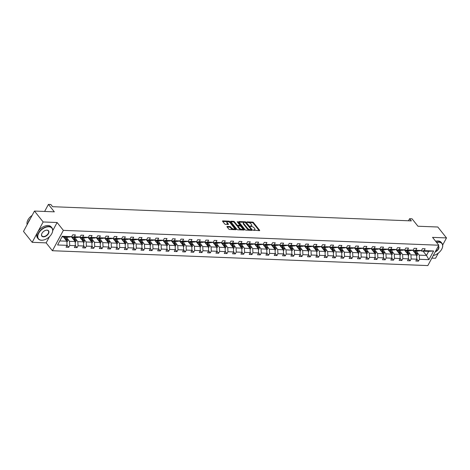 <?xml version="1.0" encoding="UTF-8"?>
<svg xmlns="http://www.w3.org/2000/svg" width="470" height="470" viewBox="0 0 470 470"><rect width="100%" height="100%" fill="white"/><g stroke="black" fill="none" stroke-linecap="round" stroke-linejoin="round"><path stroke-width="0.7" d="M253.236 230.118L259.411 230.653A0.687 0.317 28.3 0 0 259.675 230.553A0.687 0.317 28.3 0 0 259.593 230.247L253.453 222.533A0.687 0.317 28.3 0 0 252.584 222.087L247.02 221.863L246.891 222.151L248.219 222.492A2.209 1.01 28.3 0 1 250.986 223.932L251.497 224.572A2.209 1.01 28.3 0 1 251.761 225.553A2.209 1.01 28.3 0 1 250.91 225.876L250.064 226.135L251.391 226.475A2.209 1.01 28.3 0 1 254.158 227.915L254.67 228.555A2.209 1.01 28.3 0 1 254.934 229.536A2.209 1.01 28.3 0 1 254.088 229.859L253.236 230.118M442.693 244.993L446.5 237.92L437.811 227.01L417.953 226.229L412.043 218.809L409.611 218.714L408.501 220.783M431.848 258.13L435.537 258.277L438.322 253.113M52.722 230.658L57.111 222.516L43.152 221.963L32.189 242.32L23.5 231.41L34.463 211.054L54.32 211.835L48.41 204.421L44.621 211.453M43.152 221.963L34.463 211.054M227.216 226.452A0.687 0.317 28.3 0 0 226.951 226.558A0.687 0.317 28.3 0 0 227.034 226.863L228.755 229.025A0.687 0.317 28.3 0 0 229.624 229.472L235.805 229.718A0.687 0.317 28.3 0 0 236.069 229.618A0.687 0.317 28.3 0 0 235.987 229.313L229.848 221.599A0.687 0.317 28.3 0 0 228.978 221.153L222.798 220.906A0.687 0.317 28.3 0 0 222.533 221.006A0.687 0.317 28.3 0 0 222.616 221.317L224.695 223.926A0.687 0.317 28.3 0 0 225.559 224.378L228.209 224.484A0.687 0.317 28.3 0 0 228.473 224.378A0.687 0.317 28.3 0 0 228.391 224.072L227.357 222.78A1.845 0.846 28.3 0 1 227.133 221.958A1.845 0.846 28.3 0 1 228.479 221.805A1.845 0.846 28.3 0 1 230.159 222.892L234.207 227.962A1.845 0.846 28.3 0 1 234.43 228.784A1.845 0.846 28.3 0 1 233.085 228.937A1.845 0.846 28.3 0 1 231.405 227.856L230.729 227.01A0.687 0.317 28.3 0 0 229.865 226.558L227.216 226.452L227.01 226.834M48.41 204.421L50.836 204.515L52.575 206.694L411.35 220.894L409.611 218.714M57.111 222.516L63.368 230.371L438.798 245.222L427.835 265.579L52.405 250.727L63.368 230.371M446.5 237.92L432.541 237.368L438.798 245.222M245.052 229.671A0.687 0.317 28.3 0 0 245.916 230.118L252.102 230.365A0.687 0.317 28.3 0 0 252.367 230.259A0.687 0.317 28.3 0 0 252.284 229.953L246.139 222.245A0.687 0.317 28.3 0 0 245.275 221.799L239.095 221.552A0.687 0.317 28.3 0 0 238.825 221.652A0.687 0.317 28.3 0 0 238.913 221.958L245.052 229.671M243.954 230.042L237.773 229.795A0.687 0.317 28.3 0 1 236.904 229.348L230.764 221.634A0.687 0.317 28.3 0 1 230.682 221.329A0.687 0.317 28.3 0 1 230.946 221.229L233.59 221.335A0.687 0.317 28.3 0 1 234.459 221.781L236.951 224.913A0.687 0.317 28.3 0 0 237.814 225.359L239.571 225.43A0.687 0.317 28.3 0 0 239.835 225.33A0.687 0.317 28.3 0 0 239.753 225.018L237.156 221.764L237.891 221.793L244.136 229.63A0.687 0.317 28.3 0 1 244.218 229.942A0.687 0.317 28.3 0 1 243.954 230.042M67.04 245.181L68.726 247.296L66.058 247.191L67.051 245.346L57.604 244.976L62.281 236.281L71.734 236.657L69.025 237.133L61.975 236.857M74.401 236.763L80.059 236.986L77.356 237.462L71.699 237.238L74.401 236.763L75.394 234.918L72.727 234.812L71.734 236.657M80.059 236.986L81.052 235.141L83.719 235.247L82.726 237.091L88.389 237.315L89.376 235.47L92.05 235.576L91.057 237.421L96.714 237.644L97.707 235.799L100.374 235.905L99.382 237.75L105.039 237.973L106.032 236.128L108.705 236.234L107.712 238.079L113.37 238.302L114.363 236.463L117.03 236.569L116.037 238.408L121.695 238.631L122.688 236.792L125.355 236.898L124.368 238.737L130.025 238.96L131.018 237.121L133.686 237.227L132.693 239.066L138.35 239.295L139.343 237.45L142.011 237.556L141.018 239.395L146.681 239.624L147.674 237.779L150.341 237.885L149.348 239.729L155.006 239.953L155.999 238.108L158.666 238.214L157.673 240.058L163.331 240.282L164.324 238.437L166.997 238.543L166.004 240.387L171.662 240.611L172.655 238.766L175.322 238.872L174.329 240.716L179.987 240.94L180.979 239.095L183.653 239.201L182.66 241.045L188.317 241.269L189.31 239.424L191.977 239.53L190.984 241.374L196.642 241.598L197.635 239.753L200.302 239.859L199.315 241.703L204.973 241.927L205.966 240.088L208.633 240.194L207.64 242.032L213.298 242.256L214.291 240.417L216.958 240.523L215.965 242.361L221.629 242.585L222.616 240.746L225.289 240.851L224.296 242.69L229.953 242.92L230.946 241.075L233.613 241.18L232.621 243.019L238.278 243.249L239.271 241.404L241.944 241.51L240.951 243.354L246.609 243.578L247.602 241.733L250.269 241.839L249.276 243.683L254.934 243.907L255.927 242.062L258.6 242.167L257.607 244.012L263.265 244.236L264.257 242.391L266.925 242.496L265.932 244.341L271.589 244.564L272.582 242.72L275.25 242.826L274.263 244.67L279.92 244.893L280.913 243.049L283.58 243.155L282.588 244.999L288.245 245.222L289.238 243.378L291.905 243.484L290.912 245.328L296.576 245.552L297.563 243.713L300.236 243.812L299.243 245.657L304.901 245.881L305.894 244.042L308.561 244.147L307.568 245.986L313.226 246.209L314.219 244.371L316.892 244.476L315.899 246.315L321.556 246.544L322.549 244.7L325.216 244.805L324.224 246.644L329.881 246.873L330.874 245.029L333.547 245.134L332.554 246.979L338.212 247.202L339.205 245.358L341.872 245.463L340.879 247.308L346.537 247.531L347.53 245.687L350.197 245.792L349.21 247.637L354.868 247.86L355.861 246.016L358.528 246.121L357.535 247.966L363.193 248.189L364.185 246.345L366.853 246.45L365.86 248.295L371.523 248.518L372.51 246.674L375.183 246.779L374.19 248.624L379.848 248.847L380.841 247.003L383.508 247.108L382.515 248.953L388.173 249.176L389.166 247.338L391.839 247.437L390.846 249.282L396.504 249.505L397.497 247.667L400.164 247.772L399.171 249.611L404.829 249.834L405.822 247.996L408.495 248.101L407.502 249.94L413.159 250.163L414.152 248.325L416.82 248.43L415.827 250.269L421.484 250.498L422.477 248.654L425.144 248.759L424.152 250.604L433.604 250.974L428.922 259.669L419.475 259.293L418.482 261.138L415.815 261.032L416.808 259.187L411.144 258.964L410.151 260.809L407.484 260.703L408.477 258.858L402.819 258.635L401.827 260.48L399.159 260.374L400.152 258.529L394.489 258.306L393.502 260.151L390.829 260.045L391.821 258.2L386.164 257.977L385.171 259.816L382.504 259.716L383.497 257.871L377.839 257.648L376.846 259.487L374.173 259.381L375.166 257.542L369.508 257.319L368.515 259.158L365.848 259.052L366.841 257.213L361.183 256.99L360.19 258.829L357.523 258.723L358.51 256.884L352.853 256.655L351.86 258.5L349.192 258.394L350.185 256.55L344.528 256.326L343.535 258.171L340.868 258.065L341.86 256.221L336.197 255.997L335.204 257.842L332.537 257.736L333.53 255.892L327.872 255.668L326.879 257.513L324.212 257.407L325.205 255.562L319.547 255.339L318.554 257.184L315.881 257.078L316.874 255.234L311.216 255.01L310.224 256.855L307.556 256.749L308.549 254.905L302.892 254.681L301.899 256.526L299.226 256.42L300.218 254.576L294.561 254.352L293.568 256.197L290.901 256.091L291.894 254.246L286.236 254.023L285.243 255.862L282.576 255.756L283.563 253.917L277.905 253.694L276.912 255.533L274.245 255.427L275.238 253.589L269.58 253.365L268.587 255.204L265.92 255.098L266.913 253.26L261.25 253.03L260.262 254.875L257.589 254.769L258.582 252.925L252.925 252.701L251.932 254.546L249.264 254.44L250.257 252.596L244.6 252.372L243.607 254.217L240.934 254.111L241.927 252.267L236.269 252.043L235.276 253.888L232.609 253.782L233.602 251.938L227.944 251.714L226.951 253.559L224.278 253.453L225.271 251.609L219.613 251.385L218.621 253.23L215.953 253.124L216.946 251.28L211.288 251.056L210.296 252.901L207.628 252.795L208.615 250.951L202.958 250.727L201.965 252.572L199.298 252.466L200.291 250.622L194.633 250.398L193.64 252.237L190.973 252.132L191.966 250.293L186.302 250.069L185.315 251.908L182.642 251.803L183.635 249.964L177.977 249.74L176.984 251.579L174.317 251.474L175.31 249.635L169.652 249.405L168.66 251.25L165.986 251.145L166.979 249.3L161.322 249.077L160.329 250.921L157.662 250.816L158.654 248.971L152.997 248.748L152.004 250.592L149.331 250.487L150.324 248.642L144.666 248.418L143.673 250.263L141.006 250.158L141.999 248.313L136.341 248.089L135.348 249.934L132.681 249.829L133.668 247.984L128.01 247.761L127.017 249.605L124.35 249.5L125.343 247.655L119.686 247.432L118.693 249.276L116.025 249.171L117.018 247.326L111.355 247.103L110.368 248.947L107.695 248.842L108.688 246.997L103.03 246.774L102.037 248.612L99.37 248.507L100.363 246.668L94.705 246.445L93.712 248.283L91.039 248.178L92.032 246.339L86.374 246.116L85.381 247.954L82.714 247.849L83.707 246.01L78.049 245.781L77.056 247.625L74.383 247.52L75.376 245.675L69.719 245.452L68.726 247.296M71.74 237.238L75.165 241.533L69.507 241.31L67.492 238.784M69.507 241.31L69.719 245.452M75.165 241.533L75.376 245.675M71.293 236.733L71.699 237.238M80.07 237.573L83.49 241.862L77.832 241.639L75.817 239.113M77.832 241.639L78.049 245.781M83.49 241.862L83.707 246.01M88.389 237.315L85.681 237.791L80.023 237.567L82.726 237.091M79.618 237.062L80.023 237.567M88.395 237.902L91.82 242.191L86.157 241.968L84.148 239.442M86.157 241.968L86.374 246.116M91.82 242.191L92.032 246.339M96.714 237.644L94.012 238.12L88.354 237.896L91.057 237.421M87.949 237.391L88.354 237.896M96.726 238.231L100.145 242.52L94.488 242.297L92.473 239.77M94.488 242.297L94.705 246.445M100.145 242.52L100.363 246.668M105.039 237.973L102.337 238.454L96.679 238.225L99.382 237.75M96.274 237.72L96.679 238.225M105.051 238.56L108.47 242.855L102.812 242.626L100.803 240.105M102.812 242.626L103.03 246.774M108.47 242.855L108.688 246.997M113.37 238.302L110.667 238.784L105.004 238.554L107.712 238.079M104.604 238.049L105.004 238.554M113.382 238.889L116.801 243.184L111.143 242.961L109.128 240.434M111.143 242.961L111.355 247.103M116.801 243.184L117.018 247.326M121.695 238.631L118.992 239.113L113.335 238.889L116.037 238.408M112.929 238.378L113.335 238.889M121.707 239.218L125.126 243.513L119.468 243.29L117.459 240.763M119.468 243.29L119.686 247.432M125.126 243.513L125.343 247.655M130.025 238.96L127.317 239.442L121.66 239.218L124.368 238.737M121.26 238.713L121.66 239.218M130.037 239.547L133.457 243.842L127.799 243.619L125.784 241.092M127.799 243.619L128.01 247.761M133.457 243.842L133.668 247.984M138.35 239.295L135.648 239.77L129.99 239.547L132.693 239.066M129.585 239.042L129.99 239.547M138.362 239.876L141.781 244.171L136.124 243.948L134.114 241.421M136.124 243.948L136.341 248.089M141.781 244.171L141.999 248.313M146.681 239.624L143.973 240.1L138.315 239.876L141.018 239.395M137.916 239.371L138.315 239.876M146.687 240.205L150.112 244.5L144.449 244.277L142.439 241.75M144.449 244.277L144.666 248.418M150.112 244.5L150.324 248.642M155.006 239.953L152.304 240.429L146.646 240.205L149.348 239.729M146.24 239.7L146.646 240.205M155.018 240.534L158.437 244.829L152.779 244.606L150.764 242.079M152.779 244.606L152.997 248.748M158.437 244.829L158.654 248.971M163.331 240.282L160.628 240.758L154.971 240.534L157.673 240.058M154.565 240.029L154.971 240.534M163.343 240.863L166.768 245.158L161.104 244.935L159.095 242.408M161.104 244.935L161.322 249.077M166.768 245.158L166.979 249.3M171.662 240.611L168.959 241.087L163.296 240.863L166.004 240.387M162.896 240.358L163.296 240.863M171.673 241.198L175.093 245.487L169.435 245.264L167.42 242.737M169.435 245.264L169.652 249.405M175.093 245.487L175.31 249.635M179.987 240.94L177.284 241.416L171.626 241.192L174.329 240.716M171.221 240.687L171.626 241.192M179.998 241.527L183.417 245.816L177.76 245.593L175.751 243.066M177.76 245.593L177.977 249.74M183.417 245.816L183.635 249.964M188.317 241.269L185.615 241.745L179.951 241.521L182.66 241.045M179.552 241.016L179.951 241.521M188.329 241.856L191.748 246.145L186.091 245.922L184.076 243.395M186.091 245.922L186.302 250.069M191.748 246.145L191.966 250.293M196.642 241.598L193.94 242.074L188.282 241.85L190.984 241.374M187.877 241.345L188.282 241.85M196.654 242.185L200.073 246.48L194.416 246.251L192.406 243.73M194.416 246.251L194.633 250.398M200.073 246.48L200.291 250.622M204.973 241.927L202.264 242.408L196.607 242.179L199.315 241.703M196.207 241.674L196.607 242.179M204.985 242.514L208.404 246.809L202.746 246.586L200.731 244.059M202.746 246.586L202.958 250.727M208.404 246.809L208.615 250.951M213.298 242.256L210.595 242.737L204.938 242.514L207.64 242.032M204.532 242.003L204.938 242.514M213.309 242.843L216.729 247.138L211.071 246.915L209.062 244.388M211.071 246.915L211.288 251.056M216.729 247.138L216.946 251.28M221.629 242.585L218.92 243.066L213.263 242.843L215.965 242.361M212.863 242.338L213.263 242.843M221.634 243.172L225.059 247.467L219.396 247.243L217.387 244.717M219.396 247.243L219.613 251.385M225.059 247.467L225.271 251.609M229.953 242.92L227.251 243.395L221.593 243.172L224.296 242.69M221.188 242.667L221.593 243.172M229.965 243.501L233.384 247.796L227.727 247.572L225.712 245.046M227.727 247.572L227.944 251.714M233.384 247.796L233.602 251.938M238.278 243.249L235.576 243.724L229.918 243.501L232.621 243.019M229.513 242.996L229.918 243.501M238.29 243.83L241.709 248.125L236.052 247.901L234.042 245.375M236.052 247.901L236.269 252.043M241.709 248.125L241.927 252.267M246.609 243.578L243.907 244.053L238.243 243.83L240.951 243.354M237.844 243.325L238.243 243.83M246.621 244.159L250.04 248.454L244.382 248.231L242.367 245.704M244.382 248.231L244.6 252.372M250.04 248.454L250.257 252.596M254.934 243.907L252.231 244.382L246.574 244.159L249.276 243.683M246.168 243.654L246.574 244.159M254.946 244.488L258.365 248.783L252.707 248.56L250.698 246.033M252.707 248.56L252.925 252.701M258.365 248.783L258.582 252.925M263.265 244.236L260.556 244.711L254.899 244.488L257.607 244.012M254.499 243.983L254.899 244.488M263.276 244.823L266.696 249.112L261.038 248.888L259.023 246.362M261.038 248.888L261.25 253.03M266.696 249.112L266.913 253.26M271.589 244.564L268.887 245.04L263.229 244.817L265.932 244.341M262.824 244.312L263.229 244.817M271.601 245.152L275.021 249.441L269.363 249.218L267.354 246.691M269.363 249.218L269.58 253.365M275.021 249.441L275.238 253.589M279.92 244.893L277.212 245.369L271.554 245.146L274.263 244.67M271.155 244.641L271.554 245.146M279.932 245.481L283.351 249.77L277.694 249.547L275.679 247.02M277.694 249.547L277.905 253.694M283.351 249.77L283.563 253.917M288.245 245.222L285.543 245.698L279.885 245.475L282.588 244.999M279.48 244.97L279.885 245.475M288.257 245.81L291.676 250.105L286.019 249.876L284.009 247.355M286.019 249.876L286.236 254.023M291.676 250.105L291.894 254.246M296.576 245.552L293.868 246.033L288.21 245.804L290.912 245.328M287.81 245.299L288.21 245.804M296.582 246.139L300.007 250.434L294.343 250.21L292.334 247.684M294.343 250.21L294.561 254.352M300.007 250.434L300.218 254.576M304.901 245.881L302.198 246.362L296.541 246.139L299.243 245.657M296.135 245.628L296.541 246.139M304.913 246.468L308.332 250.763L302.674 250.539L300.659 248.013M302.674 250.539L302.892 254.681M308.332 250.763L308.549 254.905M313.226 246.209L310.523 246.691L304.865 246.468L307.568 245.986M304.46 245.963L304.865 246.468M313.237 246.797L316.657 251.092L310.999 250.868L308.99 248.342M310.999 250.868L311.216 255.01M316.657 251.092L316.874 255.234M321.556 246.544L318.854 247.02L313.19 246.797L315.899 246.315M312.791 246.292L313.19 246.797M321.568 247.126L324.987 251.421L319.33 251.197L317.315 248.671M319.33 251.197L319.547 255.339M324.987 251.421L325.205 255.562M329.881 246.873L327.179 247.349L321.521 247.126L324.224 246.644M321.116 246.621L321.521 247.126M329.893 247.455L333.312 251.75L327.655 251.526L325.645 249M327.655 251.526L327.872 255.668M333.312 251.75L333.53 255.892M338.212 247.202L335.504 247.678L329.846 247.455L332.554 246.979M329.447 246.95L329.846 247.455M338.224 247.784L341.643 252.079L335.985 251.855L333.97 249.329M335.985 251.855L336.197 255.997M341.643 252.079L341.86 256.221M346.537 247.531L343.834 248.007L338.177 247.784L340.879 247.308M337.771 247.279L338.177 247.784M346.549 248.113L349.968 252.408L344.31 252.184L342.301 249.658M344.31 252.184L344.528 256.326M349.968 252.408L350.185 256.55M354.868 247.86L352.159 248.336L346.502 248.113L349.21 247.637M346.102 247.608L346.502 248.113M354.879 248.442L358.299 252.737L352.641 252.513L350.626 249.987M352.641 252.513L352.853 256.655M358.299 252.737L358.51 256.884M363.193 248.189L360.49 248.665L354.832 248.442L357.535 247.966M354.427 247.937L354.832 248.442M363.204 248.777L366.623 253.066L360.966 252.842L358.951 250.316M360.966 252.842L361.183 256.99M366.623 253.066L366.841 257.213M371.523 248.518L368.815 248.994L363.157 248.771L365.86 248.295M362.752 248.266L363.157 248.771M371.529 249.106L374.954 253.395L369.291 253.171L367.281 250.645M369.291 253.171L369.508 257.319M374.954 253.395L375.166 257.542M379.848 248.847L377.146 249.323L371.488 249.1L374.19 248.624M371.083 248.595L371.488 249.1M379.86 249.435L383.279 253.73L377.622 253.5L375.606 250.98M377.622 253.5L377.839 257.648M383.279 253.73L383.497 257.871M388.173 249.176L385.471 249.658L379.813 249.429L382.515 248.953M379.407 248.924L379.813 249.429M388.185 249.764L391.604 254.059L385.946 253.835L383.937 251.309M385.946 253.835L386.164 257.977M391.604 254.059L391.821 258.2M396.504 249.505L393.801 249.987L388.138 249.764L390.846 249.282M387.738 249.253L388.138 249.764M396.515 250.093L399.935 254.388L394.277 254.164L392.262 251.638M394.277 254.164L394.489 258.306M399.935 254.388L400.152 258.529M404.829 249.834L402.126 250.316L396.469 250.093L399.171 249.611M396.063 249.582L396.469 250.093M404.84 250.422L408.26 254.717L402.602 254.493L400.593 251.967M402.602 254.493L402.819 258.635M408.26 254.717L408.477 258.858M413.159 250.163L410.451 250.645L404.793 250.422L407.502 249.94M404.394 249.917L404.793 250.422M413.171 250.751L416.59 255.046L410.933 254.822L408.918 252.296M410.933 254.822L411.144 258.964M416.59 255.046L416.808 259.187M421.484 250.498L418.782 250.974L413.124 250.751L415.827 250.269M412.719 250.246L413.124 250.751M423.047 251.145L426.466 255.433L419.258 255.151L417.248 252.625M419.258 255.151L419.475 259.293M428.922 259.669L426.466 255.433L428.658 251.362L421.449 251.08L424.152 250.604M32.189 242.32L46.148 242.873L52.405 250.727M421.049 250.575L421.449 251.08M59.784 240.928L66.834 241.204L63.415 236.909M428.658 251.362L433.604 250.974M66.834 241.204L67.051 245.346M416.796 259.023L418.482 261.138M408.471 258.694L410.151 260.809M400.14 258.365L401.827 260.48M391.815 258.03L393.502 260.151M383.485 257.701L385.171 259.816M375.16 257.372L376.846 259.487M366.829 257.043L368.515 259.158M358.504 256.714L360.19 258.829M350.173 256.385L351.86 258.5M341.849 256.056L343.535 258.171M333.524 255.727L335.204 257.842M325.193 255.398L326.879 257.513M316.868 255.069L318.554 257.184M308.537 254.74L310.224 256.855M300.213 254.405L301.899 256.526M291.882 254.076L293.568 256.197M283.557 253.747L285.243 255.862M275.232 253.418L276.912 255.533M266.901 253.089L268.587 255.204M258.576 252.76L260.262 254.875M250.246 252.431L251.932 254.546M241.921 252.102L243.607 254.217M233.59 251.773L235.276 253.888M225.265 251.444L226.951 253.559M216.934 251.115L218.621 253.23M208.609 250.78L210.296 252.901M200.285 250.451L201.965 252.572M191.954 250.122L193.64 252.237M183.629 249.793L185.315 251.908M175.298 249.464L176.984 251.579M166.973 249.135L168.66 251.25M158.643 248.806L160.329 250.921M150.318 248.477L152.004 250.592M141.987 248.148L143.673 250.263M133.662 247.819L135.348 249.934M125.337 247.49L127.017 249.605M117.007 247.161L118.693 249.276M108.682 246.826L110.368 248.947M100.351 246.497L102.037 248.612M92.026 246.168L93.712 248.283M83.695 245.839L85.381 247.954M75.37 245.51L77.056 247.625M46.148 242.873L49.497 236.651M253.7 230.406L253.788 230.412A2.209 1.01 28.3 0 0 254.64 230.089L254.934 229.536M251.761 225.553L251.468 226.105A2.209 1.01 28.3 0 1 250.616 226.428L250.522 226.422M259.176 230.641L253.154 223.086A0.687 0.317 28.3 0 0 252.29 222.633L247.349 222.439M250.892 230.024L251.174 229.454L245.175 222.375A0.687 0.317 28.3 0 0 244.982 222.345L239.03 222.11M251.867 230.353L251.238 229.566M250.751 230.288L249.993 230.259A2.209 1.01 28.3 0 1 247.22 228.825L243.536 224.196A2.209 1.01 28.3 0 1 243.272 223.221L243.566 222.668A2.209 1.01 28.3 0 1 244.418 222.345L245.175 222.375M243.566 222.668A2.209 1.01 28.3 0 0 243.836 223.65L247.52 228.273A2.209 1.01 28.3 0 0 250.287 229.713L251.045 229.742M230.882 221.787L233.296 221.887L233.59 221.335M239.835 225.33L239.536 225.876A0.687 0.317 28.3 0 1 239.271 225.976L237.514 225.911A0.687 0.317 28.3 0 1 236.651 225.459L234.16 222.334A0.687 0.317 28.3 0 0 233.296 221.887M239.829 225.148L240.781 226.346M242.485 228.479L243.719 230.03M239.536 228.156A1.845 0.846 28.3 0 0 241.216 229.237A1.845 0.846 28.3 0 0 242.561 229.084A1.845 0.846 28.3 0 0 242.338 228.267L240.91 226.475A0.687 0.317 28.3 0 0 240.047 226.029L238.29 225.958A0.687 0.317 28.3 0 0 238.026 226.058A0.687 0.317 28.3 0 0 238.108 226.364L239.536 228.156L239.236 228.702A1.845 0.846 28.3 0 0 240.916 229.789A1.845 0.846 28.3 0 0 242.262 229.636L242.561 229.084M238.026 226.058L237.726 226.611A0.687 0.317 28.3 0 0 237.814 226.916L238.108 226.364M239.236 228.702L237.814 226.916M234.43 228.784L234.131 229.337A1.845 0.846 28.3 0 1 232.785 229.489A1.845 0.846 28.3 0 1 231.105 228.402L230.429 227.556A0.687 0.317 28.3 0 0 229.566 227.11L227.157 227.016M227.133 221.958L226.84 222.51A1.845 0.846 28.3 0 0 227.063 223.326L227.357 222.78M227.974 224.472L227.063 223.326M229.965 222.674L229.548 222.151A0.687 0.317 28.3 0 0 228.684 221.699L222.739 221.464M235.57 229.707L234.354 228.179M416.632 255.909L417.213 255.351A1.862 1.21 -87.7 0 0 417.442 253.641L416.913 250.898M414.575 252.519L414.246 250.792M413.753 251.485L413.618 250.768M416.391 254.799A1.862 1.21 -87.7 0 0 416.426 253.6L415.903 250.863M415.269 250.833L415.856 253.888A0.946 0.617 92.3 0 1 415.88 254.158M415.257 250.833L415.786 253.571A1.862 1.21 92.3 0 1 415.832 254.1M433.311 255.498A8.783 5.335 -38.5 0 1 433.264 255.51A8.572 5.211 141.5 0 0 433.381 255.48A8.572 5.211 141.5 0 0 442.017 248.607A8.572 5.211 141.5 0 0 438.827 242.214A8.572 5.211 141.5 0 0 436.606 242.473M436.401 242.22A8.783 5.335 -38.5 0 1 438.815 241.921A8.783 5.335 -38.5 0 1 441.982 243.325A8.783 5.335 -38.5 0 1 442.076 248.466A8.783 5.335 -38.5 0 1 442.047 248.536M435.637 241.257A8.783 5.335 -38.5 0 1 438.052 240.957A8.783 5.335 -38.5 0 1 441.218 242.367L441.982 243.325M438.357 246.039A4.283 2.603 -38.5 0 1 438.475 249.059A4.283 2.603 -38.5 0 1 435.185 251.938M435.414 251.515A4.077 2.473 141.5 0 0 438.298 246.257A4.077 2.473 141.5 0 0 438.263 246.215M41.601 240.205A8.572 5.211 141.5 0 0 43.381 240.053A8.572 5.211 141.5 0 0 52.011 233.173A8.572 5.211 141.5 0 0 48.827 226.781A8.572 5.211 141.5 0 0 38.699 233.238A8.572 5.211 141.5 0 0 41.601 240.205M43.305 240.064A8.783 5.335 -38.5 0 1 43.234 240.082A8.783 5.335 -38.5 0 1 41.407 240.241A8.783 5.335 -38.5 0 1 38.24 238.836A8.783 5.335 -38.5 0 1 39.868 231.034A8.783 5.335 -38.5 0 1 48.809 226.487A8.783 5.335 -38.5 0 1 51.976 227.891A8.783 5.335 -38.5 0 1 52.076 233.038A8.783 5.335 -38.5 0 1 52.041 233.102M43.404 236.851A4.283 2.603 -38.5 0 1 41.812 233.655A4.283 2.603 -38.5 0 1 46.13 230.218A4.283 2.603 -38.5 0 1 47.018 230.136A4.283 2.603 -38.5 0 1 48.469 233.625A4.283 2.603 -38.5 0 1 43.404 236.851M41.848 233.584A4.077 2.473 141.5 0 0 41.924 235.905A4.077 2.473 141.5 0 0 43.393 236.557A4.077 2.473 141.5 0 0 47.541 234.442A4.077 2.473 141.5 0 0 48.298 230.823A4.077 2.473 141.5 0 0 46.824 230.171A4.077 2.473 141.5 0 0 46.054 230.235M38.24 238.836L37.477 237.873A8.783 5.335 -38.5 0 1 39.098 230.077A8.783 5.335 -38.5 0 1 48.046 225.524A8.783 5.335 -38.5 0 1 51.212 226.934L51.976 227.891M28.018 223.009A8.783 5.335 -38.5 0 1 30.162 219.032M27.172 224.589A8.783 5.335 -38.5 0 1 32.124 215.389M408.307 255.58L408.888 255.022A1.862 1.21 -87.7 0 0 409.112 253.307L408.589 250.569M406.25 252.19L405.916 250.463M405.428 251.156L405.287 250.439M408.066 254.47A1.862 1.21 -87.7 0 0 408.101 253.271L407.572 250.528M407.079 253.23L407.461 253.242L406.932 250.504L407.531 253.553A0.946 0.617 92.3 0 1 407.555 253.829M407.461 253.242A1.862 1.21 92.3 0 1 407.508 253.771M399.982 255.251L400.558 254.693A1.862 1.21 -87.7 0 0 400.787 252.978L400.258 250.24M397.92 251.861L397.591 250.134M397.097 250.827L396.962 250.111M399.735 254.141A1.862 1.21 -87.7 0 0 399.77 252.942L399.247 250.199M398.748 252.901L399.13 252.913L398.607 250.175L399.2 253.224A0.946 0.617 92.3 0 1 399.224 253.5M399.13 252.913A1.862 1.21 92.3 0 1 399.177 253.442M391.651 254.922L392.233 254.364A1.862 1.21 -87.7 0 0 392.456 252.649L391.933 249.911M389.595 251.532L389.266 249.805M388.772 250.498L388.631 249.782M391.41 253.812A1.862 1.21 -87.7 0 0 391.445 252.607L390.917 249.87M390.423 252.572L390.805 252.584L390.276 249.846L390.876 252.895A0.946 0.617 92.3 0 1 390.899 253.166M390.805 252.584A1.862 1.21 92.3 0 1 390.852 253.107M383.326 254.593L383.908 254.035A1.862 1.21 -87.7 0 0 384.131 252.32L383.602 249.582M381.27 251.203L380.935 249.476M380.441 250.169L380.306 249.453M383.085 253.483A1.862 1.21 -87.7 0 0 383.115 252.278L382.592 249.541M382.092 252.237L382.474 252.255L381.951 249.517L382.545 252.566A0.946 0.617 92.3 0 1 382.574 252.837M382.474 252.255A1.862 1.21 92.3 0 1 382.527 252.778M374.995 254.264L375.577 253.706A1.862 1.21 -87.7 0 0 375.806 251.991L375.277 249.253M372.939 250.874L372.61 249.147M372.117 249.834L371.976 249.124M374.755 253.148A1.862 1.21 -87.7 0 0 374.79 251.949L374.261 249.212M373.768 251.908L374.149 251.926L373.621 249.188L374.22 252.237A0.946 0.617 92.3 0 1 374.243 252.508M374.149 251.926A1.862 1.21 92.3 0 1 374.196 252.449M366.671 253.929L367.252 253.377A1.862 1.21 -87.7 0 0 367.475 251.662L366.947 248.924M364.614 250.539L364.279 248.818M363.786 249.505L363.651 248.795M366.43 252.819A1.862 1.21 -87.7 0 0 366.459 251.62L365.936 248.883M365.443 251.579L365.819 251.597L365.296 248.859L365.889 251.908A0.946 0.617 92.3 0 1 365.919 252.179M365.819 251.597A1.862 1.21 92.3 0 1 365.872 252.12M358.34 253.6L358.921 253.048A1.862 1.21 -87.7 0 0 359.151 251.333L358.622 248.595M356.284 250.21L355.954 248.489M355.461 249.176L355.326 248.466M358.099 252.49A1.862 1.21 -87.7 0 0 358.134 251.291L357.605 248.554M357.112 251.25L357.494 251.268L356.965 248.53L357.564 251.579A0.946 0.617 92.3 0 1 357.588 251.85M357.494 251.268A1.862 1.21 92.3 0 1 357.541 251.791M350.015 253.271L350.596 252.713A1.862 1.21 -87.7 0 0 350.82 251.004L350.297 248.266M347.959 249.881L347.624 248.16M347.136 248.847L346.995 248.131M349.774 252.161A1.862 1.21 -87.7 0 0 349.809 250.962L349.281 248.225M348.787 250.921L349.169 250.939L348.64 248.195L349.239 251.25A0.946 0.617 92.3 0 1 349.263 251.52M349.169 250.939A1.862 1.21 92.3 0 1 349.216 251.462M341.684 252.942L342.266 252.384A1.862 1.21 -87.7 0 0 342.495 250.675L341.966 247.937M339.628 249.552L339.299 247.831M338.805 248.518L338.67 247.802M341.443 251.832A1.862 1.21 -87.7 0 0 341.478 250.633L340.956 247.896M340.456 250.592L340.838 250.61L340.309 247.866L340.909 250.921A0.946 0.617 92.3 0 1 340.932 251.192M340.838 250.61A1.862 1.21 92.3 0 1 340.885 251.133M333.359 252.613L333.941 252.055A1.862 1.21 -87.7 0 0 334.164 250.346L333.641 247.602M331.303 249.223L330.968 247.496M330.481 248.189L330.339 247.473M333.118 251.503A1.862 1.21 -87.7 0 0 333.154 250.304L332.625 247.567M332.131 250.263L332.513 250.275L331.985 247.537L332.584 250.592A0.946 0.617 92.3 0 1 332.607 250.863M332.513 250.275A1.862 1.21 92.3 0 1 332.56 250.804M325.034 252.284L325.61 251.726A1.862 1.21 -87.7 0 0 325.839 250.017L325.311 247.273M322.972 248.894L322.643 247.167M322.15 247.86L322.015 247.144M324.788 251.174A1.862 1.21 -87.7 0 0 324.823 249.975L324.3 247.238M323.801 249.934L324.183 249.946L323.66 247.208L324.253 250.263A0.946 0.617 92.3 0 1 324.277 250.534M324.183 249.946A1.862 1.21 92.3 0 1 324.235 250.475M316.704 251.955L317.285 251.397A1.862 1.21 -87.7 0 0 317.509 249.682L316.986 246.944M314.647 248.565L314.318 246.838M313.825 247.531L313.684 246.815M316.463 250.845A1.862 1.21 -87.7 0 0 316.498 249.646L315.969 246.903M315.476 249.605L315.858 249.617L315.329 246.879L315.928 249.928A0.946 0.617 92.3 0 1 315.952 250.204M315.858 249.617A1.862 1.21 92.3 0 1 315.905 250.146M308.379 251.626L308.96 251.068A1.862 1.21 -87.7 0 0 309.184 249.353L308.655 246.615M306.322 248.236L305.988 246.509M305.494 247.202L305.359 246.486M308.138 250.516A1.862 1.21 -87.7 0 0 308.167 249.317L307.644 246.574M307.016 246.55L307.597 249.599A0.946 0.617 92.3 0 1 307.627 249.876M307.004 246.55L307.527 249.288A1.862 1.21 92.3 0 1 307.58 249.817M300.048 251.297L300.63 250.739A1.862 1.21 -87.7 0 0 300.859 249.024L300.33 246.286M297.992 247.907L297.663 246.18M297.169 246.873L297.028 246.157M299.807 250.187A1.862 1.21 -87.7 0 0 299.842 248.983L299.314 246.245M298.82 248.947L299.202 248.959L298.673 246.221L299.272 249.27A0.946 0.617 92.3 0 1 299.296 249.541M299.202 248.959A1.862 1.21 92.3 0 1 299.249 249.482M291.723 250.968L292.305 250.41A1.862 1.21 -87.7 0 0 292.528 248.695L292.005 245.957M289.667 247.578L289.332 245.851M288.839 246.544L288.703 245.828M291.482 249.858A1.862 1.21 -87.7 0 0 291.517 248.654L290.989 245.916M290.36 245.892L290.948 248.941A0.946 0.617 92.3 0 1 290.971 249.212M290.348 245.892L290.871 248.63A1.862 1.21 92.3 0 1 290.924 249.153M283.392 250.639L283.974 250.081A1.862 1.21 -87.7 0 0 284.203 248.366L283.674 245.628M281.336 247.249L281.007 245.522M280.514 246.209L280.379 245.499M283.151 249.523A1.862 1.21 -87.7 0 0 283.187 248.325L282.658 245.587M282.164 248.283L282.546 248.301L282.018 245.563L282.617 248.612A0.946 0.617 92.3 0 1 282.64 248.883M282.546 248.301A1.862 1.21 92.3 0 1 282.593 248.824M275.067 250.304L275.649 249.752A1.862 1.21 -87.7 0 0 275.872 248.037L275.35 245.299M273.011 246.915L272.676 245.193M272.189 245.881L272.048 245.17M274.827 249.194A1.862 1.21 -87.7 0 0 274.862 247.996L274.333 245.258M273.704 245.234L274.292 248.283A0.946 0.617 92.3 0 1 274.316 248.554M273.693 245.234L274.221 247.972A1.862 1.21 92.3 0 1 274.269 248.495M266.737 249.975L267.318 249.423A1.862 1.21 -87.7 0 0 267.548 247.708L267.019 244.97M264.68 246.586L264.351 244.864M263.858 245.552L263.723 244.841M266.496 248.865A1.862 1.21 -87.7 0 0 266.531 247.667L266.008 244.929M265.509 247.625L265.891 247.643L265.368 244.905L265.961 247.954A0.946 0.617 92.3 0 1 265.985 248.225M265.891 247.643A1.862 1.21 92.3 0 1 265.938 248.166M258.412 249.646L258.993 249.088A1.862 1.21 -87.7 0 0 259.217 247.379L258.694 244.641M256.356 246.257L256.021 244.535M255.533 245.222L255.392 244.506M258.171 248.536A1.862 1.21 -87.7 0 0 258.206 247.338L257.678 244.6M257.049 244.576L257.636 247.625A0.946 0.617 92.3 0 1 257.66 247.896M257.037 244.57L257.566 247.314A1.862 1.21 92.3 0 1 257.613 247.837M250.087 249.317L250.663 248.759A1.862 1.21 -87.7 0 0 250.892 247.05L250.363 244.312M248.025 245.928L247.696 244.206M247.202 244.893L247.067 244.177M249.84 248.207A1.862 1.21 -87.7 0 0 249.876 247.008L249.353 244.271M248.853 246.967L249.235 246.985L248.712 244.241L249.306 247.296A0.946 0.617 92.3 0 1 249.335 247.567M249.235 246.985A1.862 1.21 92.3 0 1 249.288 247.508M241.756 248.988L242.338 248.43A1.862 1.21 -87.7 0 0 242.561 246.721L242.038 243.977M239.7 245.599L239.371 243.871M238.878 244.564L238.737 243.848M241.515 247.878A1.862 1.21 -87.7 0 0 241.551 246.68L241.022 243.942M240.393 243.912L240.981 246.967A0.946 0.617 92.3 0 1 241.004 247.238M240.382 243.912L240.91 246.65A1.862 1.21 92.3 0 1 240.957 247.179M233.431 248.659L234.013 248.101A1.862 1.21 -87.7 0 0 234.236 246.392L233.708 243.648M231.375 245.27L231.04 243.542M230.547 244.236L230.412 243.519M233.191 247.549A1.862 1.21 -87.7 0 0 233.22 246.351L232.697 243.613M232.198 246.309L232.579 246.321L232.057 243.583L232.65 246.638A0.946 0.617 92.3 0 1 232.679 246.909M232.579 246.321A1.862 1.21 92.3 0 1 232.632 246.85M225.101 248.33L225.682 247.772A1.862 1.21 -87.7 0 0 225.911 246.057L225.383 243.319M223.044 244.941L222.715 243.213M222.222 243.907L222.081 243.19M224.86 247.22A1.862 1.21 -87.7 0 0 224.895 246.022L224.366 243.278M223.738 243.254L224.325 246.304A0.946 0.617 92.3 0 1 224.349 246.58M223.726 243.254L224.255 245.992A1.862 1.21 92.3 0 1 224.302 246.521M216.776 248.001L217.357 247.443A1.862 1.21 -87.7 0 0 217.581 245.728L217.058 242.99M214.72 244.612L214.385 242.884M213.891 243.578L213.756 242.861M216.535 246.891A1.862 1.21 -87.7 0 0 216.57 245.692L216.041 242.949M215.548 245.651L215.924 245.663L215.401 242.925L216 245.975A0.946 0.617 92.3 0 1 216.024 246.251M215.924 245.663A1.862 1.21 92.3 0 1 215.977 246.192M208.445 247.672L209.027 247.114A1.862 1.21 -87.7 0 0 209.256 245.399L208.727 242.661M206.389 244.283L206.06 242.555M205.566 243.249L205.431 242.532M208.204 246.562A1.862 1.21 -87.7 0 0 208.239 245.358L207.711 242.62M207.082 242.596L207.67 245.645A0.946 0.617 92.3 0 1 207.693 245.916M207.07 242.596L207.599 245.334A1.862 1.21 92.3 0 1 207.646 245.857M200.12 247.343L200.702 246.785A1.862 1.21 -87.7 0 0 200.925 245.07L200.402 242.332M198.064 243.954L197.729 242.226M197.241 242.92L197.1 242.203M199.879 246.233A1.862 1.21 -87.7 0 0 199.915 245.029L199.386 242.291M198.892 244.988L199.274 245.005L198.745 242.267L199.345 245.317A0.946 0.617 92.3 0 1 199.368 245.587M199.274 245.005A1.862 1.21 92.3 0 1 199.321 245.528M191.789 247.014L192.371 246.456A1.862 1.21 -87.7 0 0 192.6 244.741L192.071 242.003M189.733 243.625L189.404 241.897M188.911 242.591L188.775 241.874M191.549 245.898A1.862 1.21 -87.7 0 0 191.584 244.7L191.061 241.962M190.426 241.938L191.014 244.988A0.946 0.617 92.3 0 1 191.037 245.258M190.421 241.938L190.943 244.676A1.862 1.21 92.3 0 1 190.99 245.199M183.464 246.68L184.046 246.127A1.862 1.21 -87.7 0 0 184.269 244.412L183.746 241.674M181.408 243.29L181.073 241.568M180.586 242.256L180.445 241.545M183.224 245.569A1.862 1.21 -87.7 0 0 183.259 244.371L182.73 241.633M182.237 244.329L182.618 244.347L182.09 241.609L182.689 244.659A0.946 0.617 92.3 0 1 182.713 244.929M182.618 244.347A1.862 1.21 92.3 0 1 182.666 244.87M175.14 246.351L175.721 245.798A1.862 1.21 -87.7 0 0 175.945 244.083L175.416 241.345M173.078 242.961L172.749 241.239M172.255 241.927L172.12 241.216M174.893 245.24A1.862 1.21 -87.7 0 0 174.928 244.042L174.405 241.304M173.771 241.28L174.358 244.329A0.946 0.617 92.3 0 1 174.388 244.6M173.765 241.28L174.288 244.018A1.862 1.21 92.3 0 1 174.341 244.541M166.809 246.022L167.391 245.463A1.862 1.21 -87.7 0 0 167.62 243.754L167.091 241.016M164.753 242.632L164.424 240.91M163.93 241.598L163.789 240.881M166.568 244.911A1.862 1.21 -87.7 0 0 166.603 243.713L166.075 240.975M165.581 243.672L165.963 243.689L165.434 240.951L166.033 244.001A0.946 0.617 92.3 0 1 166.057 244.271M165.963 243.689A1.862 1.21 92.3 0 1 166.01 244.212M158.484 245.692L159.066 245.134A1.862 1.21 -87.7 0 0 159.289 243.425L158.76 240.687M156.428 242.303L156.093 240.581M155.599 241.269L155.464 240.552M158.243 244.582A1.862 1.21 -87.7 0 0 158.272 243.384L157.75 240.646M157.121 240.617L157.703 243.672A0.946 0.617 92.3 0 1 157.732 243.942M157.109 240.617L157.632 243.36A1.862 1.21 92.3 0 1 157.685 243.883M150.153 245.363L150.735 244.805A1.862 1.21 -87.7 0 0 150.964 243.096L150.435 240.352M148.097 241.974L147.768 240.246M147.275 240.94L147.133 240.223M149.912 244.253A1.862 1.21 -87.7 0 0 149.948 243.055L149.419 240.317M148.925 243.013L149.307 243.031L148.779 240.288L149.378 243.343A0.946 0.617 92.3 0 1 149.401 243.613M149.307 243.031A1.862 1.21 92.3 0 1 149.354 243.554M141.828 245.035L142.41 244.476A1.862 1.21 -87.7 0 0 142.633 242.767L142.11 240.023M139.772 241.645L139.437 239.917M138.944 240.611L138.809 239.894M141.588 243.924A1.862 1.21 -87.7 0 0 141.623 242.726L141.094 239.988M140.465 239.959L141.053 243.013A0.946 0.617 92.3 0 1 141.076 243.284M140.454 239.959L140.982 242.696A1.862 1.21 92.3 0 1 141.029 243.225M133.498 244.706L134.079 244.147A1.862 1.21 -87.7 0 0 134.308 242.432L133.78 239.694M131.441 241.316L131.112 239.588M130.619 240.282L130.484 239.565M133.257 243.595A1.862 1.21 -87.7 0 0 133.292 242.397L132.763 239.653M132.27 242.356L132.652 242.367L132.123 239.63L132.722 242.679A0.946 0.617 92.3 0 1 132.746 242.955M132.652 242.367A1.862 1.21 92.3 0 1 132.699 242.896M125.173 244.376L125.754 243.818A1.862 1.21 -87.7 0 0 125.978 242.103L125.455 239.365M123.117 240.987L122.782 239.259M122.294 239.953L122.153 239.236M124.932 243.266A1.862 1.21 -87.7 0 0 124.967 242.068L124.438 239.324M123.81 239.3L124.397 242.35A0.946 0.617 92.3 0 1 124.421 242.626M123.798 239.3L124.327 242.038A1.862 1.21 92.3 0 1 124.374 242.567M116.848 244.047L117.424 243.489A1.862 1.21 -87.7 0 0 117.653 241.774L117.124 239.036M114.786 240.658L114.457 238.93M113.963 239.624L113.828 238.907M116.601 242.937A1.862 1.21 -87.7 0 0 116.636 241.733L116.114 238.995M115.614 241.697L115.996 241.709L115.473 238.971L116.067 242.021A0.946 0.617 92.3 0 1 116.09 242.291M115.996 241.709A1.862 1.21 92.3 0 1 116.043 242.232M108.517 243.719L109.099 243.16A1.862 1.21 -87.7 0 0 109.322 241.445L108.799 238.707M106.461 240.329L106.126 238.601M105.638 239.295L105.497 238.578M108.276 242.608A1.862 1.21 -87.7 0 0 108.312 241.404L107.783 238.666M107.154 238.643L107.742 241.692A0.946 0.617 92.3 0 1 107.765 241.962M107.142 238.643L107.671 241.38A1.862 1.21 92.3 0 1 107.718 241.903M100.192 243.389L100.774 242.831A1.862 1.21 -87.7 0 0 100.997 241.116L100.468 238.378M98.13 240L97.801 238.272M97.308 238.966L97.173 238.249M99.951 242.273A1.862 1.21 -87.7 0 0 99.981 241.075L99.458 238.337M98.959 241.034L99.34 241.051L98.817 238.314L99.411 241.363A0.946 0.617 92.3 0 1 99.44 241.633M99.34 241.051A1.862 1.21 92.3 0 1 99.393 241.574M91.862 243.055L92.443 242.502A1.862 1.21 -87.7 0 0 92.672 240.787L92.144 238.049M89.805 239.665L89.476 237.943M88.983 238.631L88.842 237.92M91.621 241.944A1.862 1.21 -87.7 0 0 91.656 240.746L91.127 238.008M90.498 237.984L91.086 241.034A0.946 0.617 92.3 0 1 91.11 241.304M90.487 237.984L91.016 240.722A1.862 1.21 92.3 0 1 91.062 241.245M83.537 242.726L84.118 242.173A1.862 1.21 -87.7 0 0 84.342 240.458L83.813 237.72M81.48 239.336L81.146 237.614M80.652 238.302L80.517 237.591M83.296 241.615A1.862 1.21 -87.7 0 0 83.325 240.417L82.802 237.679M82.303 240.376L82.685 240.393L82.162 237.655L82.755 240.705A0.946 0.617 92.3 0 1 82.785 240.975M82.685 240.393A1.862 1.21 92.3 0 1 82.738 240.916M75.206 242.397L75.788 241.839A1.862 1.21 -87.7 0 0 76.017 240.129L75.488 237.391M73.15 239.007L72.821 237.285M72.327 237.973L72.192 237.256M74.965 241.286A1.862 1.21 -87.7 0 0 75 240.088L74.472 237.35M73.843 237.327L74.43 240.376A0.946 0.617 92.3 0 1 74.454 240.646M73.831 237.327L74.36 240.064A1.862 1.21 92.3 0 1 74.407 240.587M66.881 242.068L67.463 241.51A1.862 1.21 -87.7 0 0 67.686 239.8L67.163 237.062M64.825 238.678L64.49 236.956M63.996 237.644L63.861 236.927M66.64 240.957A1.862 1.21 -87.7 0 0 66.675 239.759L66.147 237.021M65.653 239.718L66.035 239.735L65.506 236.992L66.106 240.047A0.946 0.617 92.3 0 1 66.129 240.317M66.035 239.735A1.862 1.21 92.3 0 1 66.082 240.258M253.788 230.412L254.088 229.859M250.616 226.428L250.91 225.876M252.29 222.633L252.584 222.087M253.154 223.086L253.453 222.533M259.375 230.653L259.593 230.247M238.889 221.928L239.095 221.552M244.982 222.345L245.275 221.799M245.857 222.78L246.139 222.245M252.067 230.365L252.284 229.953M243.536 224.196L243.836 223.65M247.22 228.825L247.52 228.273M249.993 230.259L250.287 229.713M230.741 221.611L230.946 221.229M234.16 222.334L234.459 221.781M236.651 225.459L236.951 224.913M237.514 225.911L237.814 225.359M239.271 225.976L239.571 225.43M237.603 222.328L237.891 221.793M243.918 230.042L244.136 229.63M229.566 227.11L229.865 226.558M230.429 227.556L230.729 227.01M231.105 228.402L231.405 227.856M228.173 224.478L228.391 224.072M222.592 221.288L222.798 220.906M228.684 221.699L228.978 221.153M229.548 222.151L229.848 221.599M235.77 229.718L235.987 229.313M416.608 255.357L417.19 255.38M416.426 253.6L417.442 253.641M415.404 253.559L415.786 253.571M408.277 255.028L408.859 255.051M408.101 253.271L409.112 253.307M399.952 254.699L400.534 254.722M399.77 252.942L400.787 252.978M391.622 254.37L392.203 254.393M391.445 252.607L392.456 252.649M383.297 254.041L383.878 254.059M383.115 252.278L384.131 252.32M374.966 253.706L375.548 253.73M374.79 251.949L375.806 251.991M366.641 253.377L367.223 253.4M366.459 251.62L367.475 251.662M358.31 253.048L358.892 253.072M358.134 251.291L359.151 251.333M349.986 252.719L350.567 252.743M349.809 250.962L350.82 251.004M341.661 252.39L342.242 252.413M341.478 250.633L342.495 250.675M333.33 252.061L333.912 252.084M333.154 250.304L334.164 250.346M325.005 251.732L325.587 251.756M324.823 249.975L325.839 250.017M316.674 251.403L317.256 251.427M316.498 249.646L317.509 249.682M308.349 251.074L308.931 251.097M308.167 249.317L309.184 249.353M307.145 249.276L307.527 249.288M300.019 250.745L300.6 250.768M299.842 248.983L300.859 249.024M291.694 250.416L292.275 250.434M291.517 248.654L292.528 248.695M290.495 248.612L290.871 248.63M283.363 250.081L283.945 250.105M283.187 248.325L284.203 248.366M275.038 249.752L275.62 249.776M274.862 247.996L275.872 248.037M273.84 247.954L274.221 247.972M266.713 249.423L267.295 249.447M266.531 247.667L267.548 247.708M258.382 249.094L258.964 249.118M258.206 247.338L259.217 247.379M257.184 247.296L257.566 247.314M250.058 248.765L250.639 248.789M249.876 247.008L250.892 247.05M241.727 248.436L242.309 248.46M241.551 246.68L242.561 246.721M240.528 246.638L240.91 246.65M233.402 248.107L233.984 248.131M233.22 246.351L234.236 246.392M225.071 247.778L225.653 247.802M224.895 246.022L225.911 246.057M223.873 245.98L224.255 245.992M216.746 247.449L217.328 247.473M216.57 245.692L217.581 245.728M208.416 247.12L209.003 247.144M208.239 245.358L209.256 245.399M207.217 245.322L207.599 245.334M200.091 246.791L200.672 246.809M199.915 245.029L200.925 245.07M191.766 246.456L192.347 246.48M191.584 244.7L192.6 244.741M190.562 244.659L190.943 244.676M183.435 246.127L184.017 246.151M183.259 244.371L184.269 244.412M175.11 245.798L175.692 245.822M174.928 244.042L175.945 244.083M173.906 244.001L174.288 244.018M166.78 245.469L167.361 245.493M166.603 243.713L167.62 243.754M158.455 245.14L159.036 245.164M158.272 243.384L159.289 243.425M157.25 243.343L157.632 243.36M150.124 244.811L150.706 244.835M149.948 243.055L150.964 243.096M141.799 244.482L142.381 244.506M141.623 242.726L142.633 242.767M140.601 242.684L140.982 242.696M133.468 244.153L134.056 244.177M133.292 242.397L134.308 242.432M125.143 243.824L125.725 243.848M124.967 242.068L125.978 242.103M123.945 242.026L124.327 242.038M116.819 243.495L117.4 243.519M116.636 241.733L117.653 241.774M108.488 243.166L109.069 243.184M108.312 241.404L109.322 241.445M107.289 241.363L107.671 241.38M100.163 242.831L100.745 242.855M99.981 241.075L100.997 241.116M91.832 242.502L92.414 242.526M91.656 240.746L92.672 240.787M90.634 240.705L91.016 240.722M83.507 242.173L84.089 242.197M83.325 240.417L84.342 240.458M75.177 241.844L75.758 241.868M75 240.088L76.017 240.129M73.978 240.047L74.36 240.064M66.852 241.515L67.433 241.539M66.675 239.759L67.686 239.8M250.939 230.218L251.233 229.671"/></g></svg>
